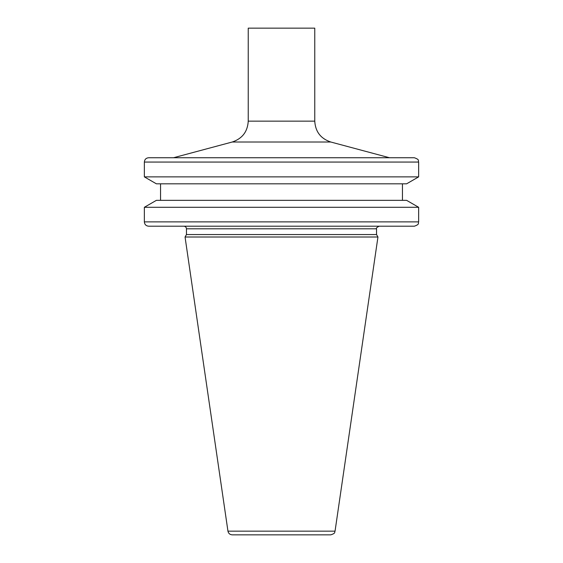 <?xml version="1.0" encoding="UTF-8"?>
<svg xmlns="http://www.w3.org/2000/svg" width="563" height="563" viewBox="0 0 563 563"><rect width="100%" height="100%" fill="white"/><g stroke="black" fill="none" stroke-linecap="round" stroke-linejoin="round"><path stroke-width="0.84" d="M144.353 162.06C144.607 159.435 146.042 157.999 148.667 157.739L414.333 157.739C420.329 159.871 417.774 160.765 418.647 162.06L144.353 162.06L144.353 176.866L418.647 176.866L418.647 162.06M144.353 176.866L156.387 183.819L406.613 183.819L418.647 176.866M160.546 200.344L160.546 183.819M156.387 200.344L406.613 200.344L418.647 207.297L144.353 207.297L156.387 200.344M148.667 226.206L414.333 226.206L148.667 226.206C146.042 225.953 144.607 224.51 144.353 221.885L144.353 207.297M183.876 226.206L379.124 226.206L183.876 226.206C185.452 226.361 186.311 227.227 186.466 228.803L376.534 228.803C375.795 228.381 376.654 227.515 379.124 226.206M186.466 228.803L186.466 234.56L376.534 234.56L376.534 228.803M186.466 234.56L185.051 237.009L377.949 237.009L376.534 234.56M227.952 531.155L335.048 531.155C334.162 532.204 336.287 533.055 330.77 534.85L232.23 534.85C229.894 534.674 228.465 533.442 227.952 531.155L185.051 237.009M248.241 28.15L314.759 28.15L314.759 121.144L248.241 121.144L248.241 28.15M248.241 121.144C247.6 131.7 242.266 138.653 232.23 142.01L173.51 157.739L389.49 157.739L330.77 142.01C320.734 138.653 315.4 131.7 314.759 121.144M144.353 221.885L418.647 221.885L418.647 207.297M232.23 142.01L330.77 142.01M402.454 200.344L402.454 183.819M418.647 221.885C417.816 223.187 420.223 224.173 414.333 226.206M335.048 531.155L377.949 237.009"/></g></svg>
